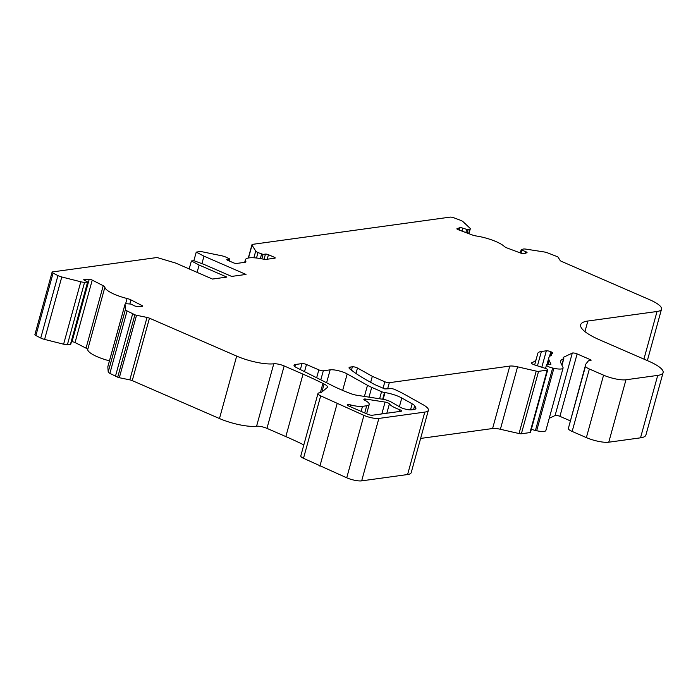 <?xml version="1.0" encoding="UTF-8"?>
<svg xmlns="http://www.w3.org/2000/svg" width="698" height="698" viewBox="0 0 698 698"><rect width="100%" height="100%" fill="white"/><g stroke="black" fill="none" stroke-linecap="round" stroke-linejoin="round"><path stroke-width="1.05" d="M663.1 372.61L645.903 435.037A33.417 8.263 -164.6 0 1 640.52 437.829L608.769 442.2A16.708 4.127 -164.6 0 1 586.372 437.611L572.159 431.434A8.908 2.199 -164.6 0 1 568.346 428.485L585.77 364.182L588.187 361.102A11.142 2.757 -164.6 0 1 589.854 360.43L591.154 360.177L590.683 359.802L577.124 353.912A3.342 0.829 15.4 0 0 572.29 353.083L563.469 357.297A3.342 0.829 15.4 0 0 563.286 357.481A3.342 0.829 15.4 0 0 563.338 357.716L563.766 358.406A3.342 0.829 -164.6 0 1 563.818 358.641A3.342 0.829 -164.6 0 1 563.53 358.868A33.417 8.263 15.4 0 0 560.625 361.128A33.417 8.263 15.4 0 0 560.878 362.986L562.998 367.418A11.142 2.757 -164.6 0 1 563.077 368.047A11.142 2.757 -164.6 0 1 553.872 368.3L552.642 368.029A5.567 1.379 -164.6 0 1 546.508 364.941A5.567 1.379 -164.6 0 1 549.265 364.504A3.342 0.829 15.4 0 0 550.923 364.243A3.342 0.829 15.4 0 0 550.897 364.059L549.16 360.421A45.667 11.29 -164.6 0 1 548.811 357.873A45.667 11.29 -164.6 0 1 551.333 355.352A3.342 0.829 15.4 0 0 551.516 355.169A3.342 0.829 15.4 0 0 551.464 354.924L551.088 354.322A3.342 0.829 -164.6 0 1 551.027 354.087A3.342 0.829 -164.6 0 1 551.211 353.895L552.546 353.267A3.342 0.829 15.4 0 0 552.729 353.075A3.342 0.829 15.4 0 0 551.307 351.94L550.809 351.731A3.342 0.829 15.4 0 0 546.333 350.815L541.395 351.487A22.275 5.505 15.4 0 0 537.809 353.354L536.282 359.008A55.692 13.768 -164.6 0 1 536.273 359.025A55.692 13.768 -164.6 0 1 531.85 362.655A4.458 1.099 15.4 0 0 531.492 362.943A4.458 1.099 15.4 0 0 534.764 364.967L545.26 368.352A3.342 0.829 -164.6 0 1 547.712 369.87A3.342 0.829 -164.6 0 1 547.171 370.149L538.568 371.336A3.342 0.829 -164.6 0 1 536.23 371.109L517.576 366.843A11.142 2.757 15.4 0 0 509.793 366.084L389.318 382.687A3.342 0.829 -164.6 0 1 384.842 381.771L372.322 376.327L357.481 368.012A3.342 0.829 15.4 0 0 352.368 366.79L350.3 367.069A7.8 1.928 15.4 0 0 349.044 367.724A7.8 1.928 15.4 0 0 349.925 369.024L352.935 371.284A111.383 27.527 15.4 0 0 366.799 380.157L374.503 384.476L384.79 388.943L391.962 388.594L393.977 389.17A55.692 13.768 -164.6 0 1 404.535 394.344L423.11 404.744A22.275 5.505 -164.6 0 1 428.389 410.241A22.275 5.505 -164.6 0 1 424.794 412.099L378.857 418.434A11.142 2.757 -164.6 0 1 363.928 415.371L320.687 395.871A7.8 1.928 -164.6 0 1 317.983 393.506A7.8 1.928 -164.6 0 1 319.239 392.852L320.609 392.669A5.567 1.379 15.4 0 0 321.359 392.407L327.222 387.591A11.142 2.757 15.4 0 0 327.51 387.181A11.142 2.757 15.4 0 0 324.081 384.013L322.912 383.429A167.075 41.295 15.4 0 0 303.028 374.154L284.156 365.944A7.8 1.928 15.4 0 0 273.773 363.789A27.841 6.884 -164.6 0 1 236.674 356.102L149.451 318.183A3.342 0.829 15.4 0 0 147.025 317.433L136.52 315.278A2.225 0.55 -164.6 0 1 134.906 314.781L127.071 310.942A5.567 1.379 -164.6 0 1 125.413 309.519L125.021 304.38A5.567 1.379 -164.6 0 1 125.029 304.258A5.567 1.379 -164.6 0 1 126.521 303.752L131.023 304.084L134.129 305.672A2.225 0.55 15.4 0 0 137.174 306.439L142.017 306.352A2.225 0.55 15.4 0 0 142.61 306.143A2.225 0.55 15.4 0 0 141.956 305.523L130.962 299.904A5.567 1.379 15.4 0 0 127.071 298.508A22.275 5.505 -164.6 0 1 104.892 287.166A5.567 1.379 15.4 0 0 103.234 285.726L92.241 280.107A2.225 0.55 15.4 0 0 89.204 279.34L84.362 279.427A2.225 0.55 15.4 0 0 83.76 279.636A2.225 0.55 15.4 0 0 84.423 280.247L87.861 282.149L84.58 282.306A5.567 1.379 -164.6 0 1 80.802 281.774L61.782 276.984A5.567 1.379 -164.6 0 1 57.951 275.597L53.083 273.11A3.342 0.829 -164.6 0 1 52.097 272.176A3.342 0.829 -164.6 0 1 52.638 271.897L157.033 257.518L175.809 263.12L212.471 279.06L224.451 277.411L226.85 277.08L199.122 265.031L191.383 260.973L193.774 260.642L203.912 264.368L231.64 276.417L246.01 274.436L203.982 256.166L196.234 252.109L199.532 251.655A5.567 1.379 -164.6 0 1 202.961 251.934L221.624 255.765A5.567 1.379 -164.6 0 1 225.663 257.021L229.712 258.949L227.138 259.377A2.225 0.55 15.4 0 0 226.78 259.56A2.225 0.55 15.4 0 0 227.731 260.319L233.542 262.841A2.225 0.55 15.4 0 0 236.526 263.46L245.007 262.291A5.567 1.379 15.4 0 0 245.897 261.82A5.567 1.379 15.4 0 0 245.801 261.41A22.275 5.505 -164.6 0 1 245.399 259.761A22.275 5.505 -164.6 0 1 262.91 259.054A5.567 1.379 15.4 0 0 266.392 259.342L274.864 258.173A2.225 0.55 15.4 0 0 275.221 257.99A2.225 0.55 15.4 0 0 274.27 257.23L268.46 254.709A2.225 0.55 15.4 0 0 265.476 254.089L263.076 254.421L258.007 252.563A5.567 1.379 -164.6 0 1 255.721 251.062L252.03 245.173A5.567 1.379 -164.6 0 1 251.943 244.78A5.567 1.379 -164.6 0 1 252.833 244.317L450.044 217.139A3.342 0.829 -164.6 0 1 454.032 217.855L460.2 220.167A5.567 1.379 -164.6 0 1 463.044 221.685L469.92 228.15A5.567 1.379 -164.6 0 1 470.278 228.857A5.567 1.379 -164.6 0 1 469.833 229.214L468.088 229.816L462.73 228.124A2.225 0.55 15.4 0 0 459.895 227.679L457.068 228.647A2.225 0.55 15.4 0 0 456.893 228.796A2.225 0.55 15.4 0 0 458.167 229.686L472.101 234.894A5.567 1.379 15.4 0 0 476.263 235.985A22.275 5.505 -164.6 0 1 504.392 246.516A5.567 1.379 15.4 0 0 507.263 248.052L521.188 253.269A2.225 0.55 15.4 0 0 524.032 253.706L526.85 252.737A2.225 0.55 15.4 0 0 527.034 252.597A2.225 0.55 15.4 0 0 525.751 251.708L521.17 249.788L523.003 249.116A5.567 1.379 -164.6 0 1 525.978 249.134L543.716 251.882A5.567 1.379 -164.6 0 1 547.834 252.964L557.17 256.594A2.225 0.55 -164.6 0 1 558.086 257.187L560.162 260.502A3.342 0.829 15.4 0 0 561.532 261.401L649.655 299.712A27.841 6.884 -164.6 0 1 661.521 309.17A27.841 6.884 -164.6 0 1 657.036 311.491L587.856 321.028A44.55 11.011 15.4 0 0 580.675 324.745A44.55 11.011 15.4 0 0 599.669 339.874L648.852 361.259A33.417 8.263 -164.6 0 1 663.1 372.61A33.417 8.263 -164.6 0 1 657.717 375.393L625.966 379.773A16.708 4.127 -164.6 0 1 603.569 375.175L589.356 368.998A8.908 2.199 -164.6 0 1 585.543 366.049L585.77 364.182M570.179 420.798L559.927 416.34A3.342 0.829 15.4 0 0 555.093 415.519L549.23 418.311M563.077 368.047L545.88 430.474A11.142 2.757 -164.6 0 1 536.675 430.736L535.445 430.465A5.567 1.379 -164.6 0 1 531.387 429.13M547.712 369.87L530.515 432.306A3.342 0.829 -164.6 0 1 529.974 432.586L521.371 433.763A3.342 0.829 -164.6 0 1 519.033 433.537L500.379 429.27A11.142 2.757 15.4 0 0 492.596 428.52L420.624 438.431M428.389 410.241L411.192 472.668A22.275 5.505 -164.6 0 1 407.597 474.535L361.669 480.861A11.142 2.757 -164.6 0 1 346.731 477.798L303.49 458.307A7.8 1.928 -164.6 0 1 300.786 455.934L317.983 393.506M303.822 444.914A167.075 41.295 15.4 0 0 285.831 436.582L266.959 428.371A7.8 1.928 15.4 0 0 256.576 426.225A27.841 6.884 -164.6 0 1 219.477 418.538L132.254 380.619A3.342 0.829 15.4 0 0 129.828 379.869L119.323 377.714A2.225 0.55 -164.6 0 1 117.709 377.208L109.874 373.378A5.567 1.379 -164.6 0 1 108.216 371.955L107.824 366.816A5.567 1.379 -164.6 0 1 107.832 366.694A5.567 1.379 -164.6 0 1 107.885 366.581M109.446 360.831A22.275 5.505 -164.6 0 1 87.695 349.593A5.567 1.379 15.4 0 0 86.037 348.154L75.052 342.535A2.225 0.55 15.4 0 0 72.007 341.767L71.432 341.784M70.454 344.341L67.383 344.733A5.567 1.379 -164.6 0 1 63.605 344.201L44.593 339.411A5.567 1.379 -164.6 0 1 40.754 338.033L35.886 335.537A3.342 0.829 -164.6 0 1 34.9 334.612L52.097 272.176M306.483 364.504L318.829 369.87A3.342 0.829 15.4 0 0 323.305 370.795L330.154 369.844A11.142 2.757 -164.6 0 1 347.194 373.945L367.488 385.305A22.275 5.505 15.4 0 0 371.711 387.373L381.562 391.657A3.342 0.829 15.4 0 0 384.528 392.512L384.999 392.581A15.592 3.856 -164.6 0 1 401.786 398L412.178 403.81A11.142 2.757 -164.6 0 1 414.629 405.765L415.694 407.458A13.367 3.307 -164.6 0 1 415.912 408.409A13.367 3.307 -164.6 0 1 413.757 409.525L411.576 409.831A7.8 1.928 -164.6 0 1 401.123 407.684L391.473 402.17A7.8 1.928 15.4 0 0 382.748 399.265L356.922 395.269A7.8 1.928 -164.6 0 1 351.164 393.751L350.536 393.515A66.834 16.516 -164.6 0 1 332.728 385.837L296.781 367.767A8.908 2.199 -164.6 0 1 294.041 365.229A8.908 2.199 -164.6 0 1 295.472 364.487L302.007 363.588A3.342 0.829 -164.6 0 1 306.483 364.504L304.52 371.659M364.775 400.224A3.342 0.829 -164.6 0 1 363.833 399.308A3.342 0.829 -164.6 0 1 365.883 399.099L385.078 402.074A3.342 0.829 -164.6 0 1 389.414 403.828A16.708 4.127 15.4 0 0 399.5 409.613A3.342 0.829 -164.6 0 1 401.568 411A3.342 0.829 -164.6 0 1 401.027 411.279L372.304 415.24A3.342 0.829 -164.6 0 1 367.829 414.315L348.677 405.992A3.342 0.829 -164.6 0 1 347.255 404.857A3.342 0.829 -164.6 0 1 350.553 404.91A14.484 3.577 15.4 0 0 362.506 406.349L366.703 405.774A15.592 3.856 15.4 0 0 369.216 404.465A15.592 3.856 15.4 0 0 364.775 400.224M370.673 382.329L372.322 376.327M319.902 466.133L337.099 403.706M115.467 376.231L132.664 313.803M197.098 272.377L199.122 265.031M189.184 268.939L191.383 260.973M201.923 263.635L203.982 256.166M193.878 260.686L196.234 252.109M468.62 233.594L469.833 229.214M467.198 233.062L468.088 229.816M465.854 232.556L466.674 229.598M461.919 231.082L462.73 228.124M459.232 230.078L459.895 227.679M525.324 253.261L525.751 251.708M520.996 253.2L521.816 250.233M520.368 252.964L521.214 249.893M643.922 359.112L657.036 311.491M584.941 331.62L587.856 321.028M640.52 437.829L657.717 375.393M608.769 442.2L625.966 379.773M586.372 437.611L603.569 375.175M572.159 431.434L589.356 368.998M568.346 428.485L585.543 366.049M590.534 360.334L590.683 359.802M559.927 416.34L577.124 353.912M555.093 415.519L572.29 353.083M563.347 357.734L563.469 357.297M561.838 365.002L563.53 358.868M536.675 430.736L553.872 368.3M535.445 430.465L552.642 368.029M548.061 364.435L549.16 360.421M550.713 355.683L551.088 354.322M550.181 356.032L551.307 351.94M549.439 356.722L550.809 351.731M541.805 367.235L546.333 350.815M537.443 365.831L541.395 351.487M534.651 364.932L536.273 359.042L534.651 364.932M531.649 363.37L531.85 362.655M529.974 432.586L547.171 370.149M521.371 433.763L538.568 371.336M519.033 433.537L536.23 371.109M500.379 429.27L517.576 366.843M492.596 428.52L509.793 366.084M387.634 388.803L389.318 382.687M383.071 388.201L384.842 381.771M355.98 373.474L357.481 368.012M351.443 370.167L352.368 366.79M349.794 368.928L350.3 367.069M407.597 474.535L424.794 412.099M361.669 480.861L378.857 418.434M346.731 477.798L363.928 415.371M303.49 458.307L320.687 395.871M321.891 391.971L324.081 384.013M320.356 392.704L322.912 383.429M285.831 436.582L303.028 374.154M266.959 428.371L284.156 365.944M256.576 426.225L273.773 363.789M219.477 418.538L236.674 356.102M132.254 380.619L149.451 318.183M129.828 379.869L147.025 317.433M119.323 377.714L136.52 315.278M117.709 377.208L134.906 314.781M109.874 373.378L127.071 310.942M108.216 371.955L125.413 309.519M107.824 366.816L125.021 304.38M141.729 306.352L141.956 305.523M129.915 303.735L130.962 299.904M125.605 303.857L127.071 298.508M87.695 349.593L104.892 287.166M86.037 348.154L103.234 285.726M75.052 342.535L92.241 280.107M72.007 341.767L89.204 279.34M84.17 280.107L84.362 279.427M70.367 344.681L87.555 282.254M67.383 344.733L84.58 282.306M63.605 344.201L80.802 281.774M44.593 339.411L61.782 276.984M40.754 338.033L57.951 275.597M35.886 335.537L53.083 273.11M229.031 260.877L229.537 259.045M226.99 259.9L227.138 259.377M245.6 262.125L245.801 261.41M273.982 258.295L274.27 257.23M267.212 259.228L268.46 254.709M264.053 259.255L265.476 254.089M261.863 258.845L263.076 254.421M260.354 258.565L261.584 254.116M256.506 258.016L258.007 252.563M253.871 257.789L255.721 251.062M248.505 257.972L252.03 245.173M316.656 377.758L318.829 369.87M320.81 379.843L323.305 370.795M326.603 382.757L330.154 369.844M342.666 390.391L347.194 373.945M364.426 396.429L367.488 385.305M369.015 397.145L371.711 387.373M379.607 398.785L381.562 391.657M382.67 399.256L384.528 392.512M383.141 399.335L384.999 392.581M399.335 406.908L401.786 398M410.503 409.883L412.178 403.81M413.591 409.552L414.629 405.765M415.24 409.115L415.694 407.458M294.888 366.607L295.472 364.487M300.358 369.565L302.007 363.588M365.473 400.591L365.883 399.099M381.815 413.931L385.078 402.074M386.823 413.233L389.414 403.828M398.959 411.567L399.5 409.613M350.082 406.602L350.553 404.91M361.11 411.401L362.506 406.349M364.714 412.972L366.703 405.774M468.934 233.717L470.278 228.857M520.307 252.938L521.17 249.788M647.351 360.604L661.521 309.17M561.986 365.307L563.818 358.641M545.539 368.448L546.508 364.941M546.97 364.574L548.811 357.873M550.565 355.771L551.027 354.087M107.832 366.694L125.029 304.258M70.664 344.576L87.861 282.149M229.171 260.939L229.712 258.949M244.693 262.335L245.399 259.761M248.296 258.016L251.943 244.78M366.642 413.801L369.216 404.465"/></g></svg>
